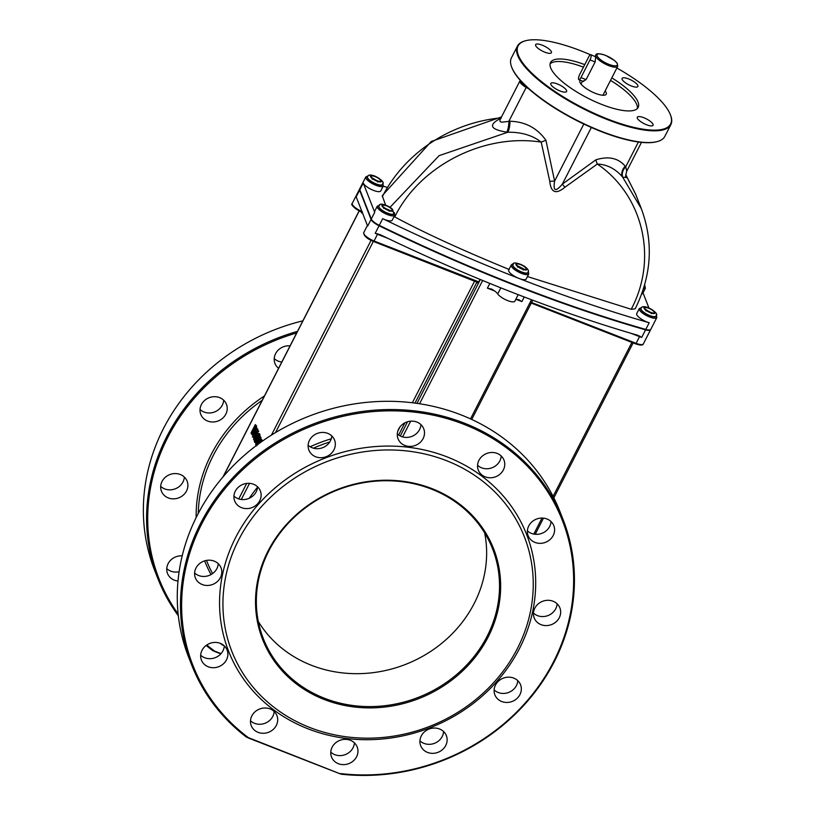 <?xml version="1.0" encoding="UTF-8"?>
<svg xmlns="http://www.w3.org/2000/svg" width="815" height="815" viewBox="0 0 815 815"><rect width="100%" height="100%" fill="white"/><g stroke="black" fill="none" stroke-linecap="round" stroke-linejoin="round"><path stroke-width="1.22" d="M549.789 181.358C550.909 192.686 555.942 194.653 564.907 187.256L597.324 164.039A9.851 3.087 61.4 0 1 595.908 159.801L562.35 184.119C555.535 192.269 552.957 191.26 554.607 181.093L545.928 140.282A9.851 0.988 -21.7 0 0 541.211 142.126L549.789 181.358A9.851 1.925 176.7 0 1 554.607 181.093L583.815 124.033M631.218 309.272C658.123 258.834 643.33 195.457 597.324 164.039C607.165 164.498 615.59 168.837 622.609 177.069L623.098 177.568A9.851 7.264 136.2 0 1 625.737 166.769L625.207 166.219A9.851 7.264 -44.4 0 0 622.609 177.069L641.313 208.681C653.701 242.075 651.654 275.45 635.18 308.824L631.218 309.272L527.458 276.55M385.556 205.064L382.266 195.641L431.267 141.484L501.51 116.932M501.276 118.083C487.971 124.715 489.805 129.402 506.777 132.142L507.806 132.234C521.345 132.03 532.48 135.321 541.211 142.126C483.733 133.13 419.817 165.761 394.735 216.912L394.083 216.556M390.069 207.255L439.102 155.645L507.806 132.234A9.851 2.384 94.7 0 0 510.027 121.241L501.826 122.199L500.145 121.618L499.901 120.182M564.907 187.256A9.851 0.774 47.9 0 1 562.35 184.119L591.333 127.476M506.777 132.142A9.851 2.394 94.3 0 0 508.937 121.15L526.205 87.419L528.874 88.916M626.012 177.731C625.39 177.405 625.635 175.215 626.735 171.16L625.737 166.769L638.41 142.004M623.098 177.568L625.849 177.069M509.263 269.521C461.83 250.042 423.657 232.509 394.735 216.912M513.481 264.111L511.871 264.478M386.911 187.297A590.875 176.672 27.1 0 0 383.193 186.177M368.349 175.785L365.782 176.957A9.851 2.944 27.1 0 0 369.215 181.633A9.851 2.944 27.1 0 0 378.262 186.105A9.851 2.944 27.1 0 0 383.315 185.932L380.748 190.954A9.851 2.944 -152.9 0 1 375.684 191.128A9.851 2.944 -152.9 0 1 363.245 183.059L374.706 212.318A9.851 2.944 -152.9 0 1 374.676 211.248L377.243 206.226A9.851 2.944 27.1 0 0 384.67 213.336A9.851 2.944 27.1 0 0 394.776 215.201L394.226 212.43M394.776 215.201L392.209 220.223A9.851 2.944 -152.9 0 1 382.704 218.654A590.875 176.672 27.1 0 0 518.972 278.424A9.851 2.944 -152.9 0 1 508.672 270.02L511.239 264.997A9.851 2.944 27.1 0 0 518.666 272.108A9.851 2.944 27.1 0 0 528.772 273.972L528.232 271.201M528.772 273.972L526.205 278.995A9.851 2.944 -152.9 0 1 518.972 278.424A590.875 176.672 27.1 0 0 649.198 322.74A9.851 2.944 -152.9 0 1 640.152 318.257A9.851 2.944 -152.9 0 1 636.729 313.592L639.296 308.579A9.851 2.944 27.1 0 0 646.723 315.68A9.851 2.944 27.1 0 0 656.829 317.544L656.279 314.773M648.913 307.907L643.025 292.87M643.381 288.989A9.851 2.944 27.1 0 0 645.368 288.276L642.801 293.298A9.851 2.944 -152.9 0 1 641.68 293.95M515.6 299.726A9.851 2.944 -152.9 0 1 518.646 299.676L519.145 299.818M518.646 299.676L521.875 301.601L524.239 296.986M377.854 233.803L377.488 234.292A9.851 2.944 27.1 0 1 375.216 233.294L380.34 234.74A590.875 176.672 27.1 0 0 511.912 292.228A590.875 176.672 27.1 0 0 637.839 335.311L641.711 337.379L645.562 329.851A9.851 2.944 27.1 0 0 650.625 329.678A9.851 2.944 27.1 0 0 650.696 329.454M489.815 283.426L487.401 288.143L491.791 289.182A9.851 2.944 -152.9 0 1 497.731 293.95L500.848 287.858M491.18 288.887L491.791 289.182M302.864 320.845A199.42 180.288 158.6 0 0 154.646 570.357L157.866 578.579A199.42 180.288 -21.4 0 1 297.495 331.348M166.759 568.575A13.784 12.47 158.6 0 0 179.106 571.733M274.217 358.58A13.784 12.47 158.6 0 0 281.807 362.013M200.021 409.476A13.784 12.47 158.6 0 0 214.63 411.942A13.784 12.47 158.6 0 0 223.687 400.216M160.687 486.341A13.784 12.47 158.6 0 0 175.296 488.806A13.784 12.47 158.6 0 0 184.353 477.081M221.069 653.61L214.467 651.022A198.432 179.402 158.6 0 1 206.827 644.96M214.111 651.226A237.267 70.946 27.1 0 1 212.389 650.39A199.42 180.288 -21.4 0 1 206.185 645.419M178.342 615.763A199.42 180.288 -21.4 0 1 157.866 578.579M535.964 532.796A199.42 180.288 -21.4 0 1 535.608 534.314M296.67 332.948A198.432 179.402 158.6 0 0 178.149 614.011M191.77 665.193L188.55 656.961A199.42 180.288 -21.4 0 1 308.518 416.373A199.42 180.288 -21.4 0 1 559.946 511.565L563.165 519.797A199.42 180.288 158.6 0 0 311.748 424.605A199.42 180.288 158.6 0 0 191.77 665.193A199.42 180.288 158.6 0 0 246.293 736.994A237.267 70.946 27.1 0 0 248.025 737.83L248.025 737.83M200.663 655.189A13.784 12.47 158.6 0 0 215.272 657.654A13.784 12.47 158.6 0 0 224.329 645.928M250.5 720.766A13.784 12.47 158.6 0 0 265.109 723.231A13.784 12.47 158.6 0 0 274.166 711.505M330.758 752.113A13.784 12.47 158.6 0 0 345.366 754.578A13.784 12.47 158.6 0 0 354.423 742.852M419.929 740.825A13.784 12.47 158.6 0 0 434.548 743.29A13.784 12.47 158.6 0 0 443.594 731.564M494.124 689.928A13.784 12.47 158.6 0 0 508.733 692.404A13.784 12.47 158.6 0 0 517.79 680.668M533.458 613.063A13.784 12.47 158.6 0 0 548.067 615.539A13.784 12.47 158.6 0 0 557.124 603.803M527.397 530.83A13.784 12.47 158.6 0 0 542.006 533.295A13.784 12.47 158.6 0 0 551.052 521.569M477.559 465.253A13.784 12.47 158.6 0 0 492.168 467.718A13.784 12.47 158.6 0 0 501.215 455.982M397.292 433.906A13.784 12.47 158.6 0 0 411.911 436.371A13.784 12.47 158.6 0 0 420.958 424.646M308.121 445.194A13.784 12.47 158.6 0 0 322.73 447.659A13.784 12.47 158.6 0 0 331.787 435.923M233.936 496.08A13.784 12.47 158.6 0 0 248.544 498.556A13.784 12.47 158.6 0 0 257.591 486.82M194.602 572.945A13.784 12.47 158.6 0 0 209.211 575.421A13.784 12.47 158.6 0 0 218.257 563.685M340.12 773.802L248.371 737.636A198.432 179.402 -21.4 0 1 283.07 439.805A198.432 179.402 -21.4 0 1 571.254 552.356A198.432 179.402 -21.4 0 1 340.354 773.557L340.12 773.802A237.267 70.946 27.1 0 0 341.689 774.25A199.42 180.288 158.6 0 0 563.165 519.797M590.804 54.687A3.943 1.202 -68.7 0 0 588.756 56.785L579.709 74.46A3.943 1.202 -68.7 0 0 578.894 79.697A3.943 1.202 -68.7 0 0 580.942 77.598L589.979 59.923A3.943 1.202 -68.7 0 0 590.804 54.687L595.663 56.806L595.144 61.94L586.097 79.615L583.194 81.164M670.857 124.634L664.857 136.339A86.166 25.764 -152.9 0 1 657.318 141.555A86.166 25.764 -152.9 0 1 576.684 120.162A86.166 25.764 -152.9 0 1 511.718 67.237A86.166 25.764 -152.9 0 1 511.626 67.003A86.166 25.764 -152.9 0 1 511.443 57.834L517.433 46.129A86.166 25.764 27.1 0 0 517.708 55.532A86.166 25.764 27.1 0 0 595.001 114.375A86.166 25.764 27.1 0 0 670.857 124.634A86.166 25.764 27.1 0 0 670.664 115.465A86.166 25.764 27.1 0 0 670.572 115.231M511.738 67.299A85.677 25.622 27.1 0 0 511.851 67.594A85.677 25.622 27.1 0 0 576.266 120.314A85.677 25.622 27.1 0 0 656.707 141.718A85.677 25.622 27.1 0 0 657.012 141.637M525.278 40.831A86.166 25.764 27.1 0 0 524.972 40.913A86.166 25.764 27.1 0 0 517.433 46.129M616.863 68.002A85.677 25.622 -152.9 0 1 670.348 114.64A85.677 25.622 -152.9 0 1 670.439 114.874A85.677 25.622 -152.9 0 1 582.684 107.763A85.677 25.622 -152.9 0 1 525.583 40.75A85.677 25.622 -152.9 0 1 590.376 54.737M653.049 124.318A8.863 2.649 -152.9 0 1 653.08 125.286A8.863 2.649 -152.9 0 1 643.982 123.605A8.863 2.649 -152.9 0 1 637.299 117.207A8.863 2.649 -152.9 0 1 645.103 118.267A8.863 2.649 -152.9 0 1 653.049 124.318M637.86 85.524A8.863 2.649 -152.9 0 1 637.89 86.482A8.863 2.649 -152.9 0 1 628.793 84.811A8.863 2.649 -152.9 0 1 622.11 78.413A8.863 2.649 -152.9 0 1 629.914 79.463A8.863 2.649 -152.9 0 1 637.86 85.524M551.388 51.742A8.863 2.649 -152.9 0 1 551.419 52.71A8.863 2.649 -152.9 0 1 542.321 51.039A8.863 2.649 -152.9 0 1 535.638 44.642A8.863 2.649 -152.9 0 1 543.442 45.691A8.863 2.649 -152.9 0 1 551.388 51.742M566.578 90.546A8.863 2.649 -152.9 0 1 566.608 91.504A8.863 2.649 -152.9 0 1 557.511 89.833A8.863 2.649 -152.9 0 1 550.828 83.436A8.863 2.649 -152.9 0 1 558.632 84.485A8.863 2.649 -152.9 0 1 566.578 90.546M611.81 77.873A49.236 14.721 -152.9 0 1 638.186 107.386A49.236 14.721 -152.9 0 1 594.848 101.529A49.236 14.721 -152.9 0 1 550.685 67.9A49.236 14.721 -152.9 0 1 550.522 62.531A49.236 14.721 -152.9 0 1 584.742 64.619M550.084 63.886A49.236 14.721 -152.9 0 1 583.459 67.136M610.527 80.39A49.236 14.721 -152.9 0 1 637.35 108.538M580.331 80.257A14.772 4.421 27.1 0 0 579.923 80.736A14.772 4.421 27.1 0 0 591.058 91.402A14.772 4.421 27.1 0 0 606.228 94.204A14.772 4.421 27.1 0 0 606.177 92.584A14.772 4.421 27.1 0 0 605.148 90.903M520.265 80.369A9.851 2.944 27.1 0 0 525.838 86.115M365.782 176.957L359.792 188.672A9.851 2.944 27.1 0 0 359.822 189.752L371.283 219.011A9.851 2.944 27.1 0 0 379.281 225.347A590.875 176.672 27.1 0 0 645.775 329.433A9.851 2.944 27.1 0 0 650.839 329.26L656.829 317.544M480.147 279.453L477.875 283.202A0.988 0.886 -21.4 0 0 477.58 282.102M359.71 188.897A9.851 2.944 27.1 0 0 359.578 189.09A9.851 2.944 27.1 0 0 359.609 190.17L371.07 219.429A9.851 2.944 27.1 0 0 379.067 225.765A590.875 176.672 27.1 0 0 645.562 329.851M361.137 211.798L361.585 212.98L361.137 211.798L361.585 212.98L362.492 211.941L361.626 211.319L361.137 211.798A8.863 2.649 27.1 0 1 352.661 205.003M518.187 294.663L514.866 301.163A9.851 2.944 -152.9 0 1 506.92 300.307A9.851 2.944 -152.9 0 1 497.731 293.95M259.262 443.37L260.973 439.091L262.053 439.957L260.922 442.168M256.745 445.795L260.067 436.779L261.146 437.645L257.683 444.715M257.642 430.575L254.249 437.197L256.735 428.252L252.456 436.616L256.338 429.892L253.547 439.428L257.642 430.575L258.518 430.911L254.922 438.796M254.321 435.882L253.516 437.451L252.64 437.105M256.735 428.252L257.897 429.332L257.163 431.502M255.299 424.595L251.02 432.969L252.263 434.578L254.372 431.879L255.859 427.559L255.299 424.595L256.521 425.827L256.644 428.425M253.394 434.782L252.253 434.212M258.783 433.488L254.504 441.852L256.409 439.041L255.686 444.878L257 439.845L258.579 438.205L259.343 435.933L258.783 433.488L259.659 433.825L260.117 436.799M258.416 440.008L256.124 445.703M256.083 441.72L255.574 442.708L254.708 442.372M254.83 441.21L254.148 440.946L254.718 438.714L255.737 439.428M359.609 190.17L356.186 196.863L367.647 226.122L371.07 219.429M260.973 439.091L258.508 443.92M260.067 436.779L257.397 442.005M262.053 439.957L261.177 439.621M261.146 437.645L260.27 437.298M258.701 431.4L257.835 431.054M254.229 439.682L253.547 439.428M257.897 429.332L257.02 428.996M255.319 428.018L252.579 433.448L251.713 432.521L255.013 426.082L255.319 428.018M251.377 433.865L253.139 434.925M255.35 427.468L252.589 432.867L253.455 433.784M252.579 433.448L251.876 432.918L252.742 433.264M252.589 432.867L251.713 432.521M258.324 437.757L257.56 438.847L256.878 438.113L258.487 434.966L258.324 437.757M257.56 438.847L257.061 438.572L257.632 438.796M258.783 436.443L257.754 438.45L256.878 438.113M257.876 440.192L257 439.845M256.205 445.082L255.686 444.878M255.645 439.611L254.963 439.346M254.718 438.714L254.148 440.946M182.203 555.84A13.784 12.47 158.6 0 0 168.124 563.674A13.784 12.47 158.6 0 0 167.513 573.485A13.784 12.47 158.6 0 0 177.996 581.034M220.366 643.402A13.784 12.47 158.6 0 0 224.084 645.704M290.059 345.866A13.784 12.47 158.6 0 0 275.582 353.679A13.784 12.47 158.6 0 0 274.971 363.48A13.784 12.47 158.6 0 0 278.577 368.319M201.387 404.576A13.784 12.47 158.6 0 0 200.785 414.377A13.784 12.47 158.6 0 0 218.165 420.958A13.784 12.47 158.6 0 0 226.458 404.322A13.784 12.47 158.6 0 0 214.406 396.701A13.784 12.47 158.6 0 0 201.387 404.576M162.053 481.441A13.784 12.47 158.6 0 0 161.452 491.241A13.784 12.47 158.6 0 0 178.831 497.822A13.784 12.47 158.6 0 0 187.124 481.186A13.784 12.47 158.6 0 0 175.072 473.566A13.784 12.47 158.6 0 0 162.053 481.441M484.66 532.898A123.096 111.288 -21.4 0 1 474.228 603.395A123.096 111.288 -21.4 0 1 367.718 673.221A123.096 111.288 -21.4 0 1 258.314 621.519M488.144 637.045A124.084 112.185 158.6 0 0 369.765 481.278A124.084 112.185 158.6 0 0 276.336 663.848A124.084 112.185 158.6 0 0 488.144 637.045M487.115 636.311A123.096 111.288 -21.4 0 1 370.917 706.595A123.096 111.288 -21.4 0 1 263.306 638.542A123.096 111.288 -21.4 0 1 337.359 490.039A123.096 111.288 -21.4 0 1 492.555 548.79A123.096 111.288 -21.4 0 1 487.115 636.311M517.413 648.475A157.071 142.004 158.6 0 0 367.555 451.296A157.071 142.004 158.6 0 0 249.288 682.41A157.071 142.004 158.6 0 0 517.413 648.475M519.573 648.322A160.025 144.683 158.6 0 0 366.893 447.435A160.025 144.683 158.6 0 0 246.405 682.899A160.025 144.683 158.6 0 0 519.573 648.322M202.028 650.289A13.784 12.47 158.6 0 0 201.417 660.089A13.784 12.47 158.6 0 0 218.807 666.67A13.784 12.47 158.6 0 0 227.1 650.034A13.784 12.47 158.6 0 0 215.048 642.414A13.784 12.47 158.6 0 0 202.028 650.289M251.866 715.865A13.784 12.47 158.6 0 0 251.254 725.666A13.784 12.47 158.6 0 0 268.644 732.247A13.784 12.47 158.6 0 0 276.937 715.621A13.784 12.47 158.6 0 0 264.885 707.991A13.784 12.47 158.6 0 0 251.866 715.865M332.123 747.212A13.784 12.47 158.6 0 0 331.522 757.013A13.784 12.47 158.6 0 0 348.902 763.594A13.784 12.47 158.6 0 0 357.194 746.958A13.784 12.47 158.6 0 0 345.142 739.337A13.784 12.47 158.6 0 0 332.123 747.212M421.294 735.925A13.784 12.47 158.6 0 0 420.693 745.725A13.784 12.47 158.6 0 0 438.073 752.306A13.784 12.47 158.6 0 0 446.365 735.68A13.784 12.47 158.6 0 0 434.314 728.05A13.784 12.47 158.6 0 0 421.294 735.925M495.489 685.028A13.784 12.47 158.6 0 0 494.878 694.838A13.784 12.47 158.6 0 0 512.268 701.42A13.784 12.47 158.6 0 0 520.561 684.783A13.784 12.47 158.6 0 0 508.509 677.163A13.784 12.47 158.6 0 0 495.489 685.028M534.823 608.163A13.784 12.47 158.6 0 0 534.212 617.974A13.784 12.47 158.6 0 0 551.602 624.555A13.784 12.47 158.6 0 0 559.895 607.919A13.784 12.47 158.6 0 0 547.843 600.298A13.784 12.47 158.6 0 0 534.823 608.163M528.762 525.93A13.784 12.47 158.6 0 0 528.151 535.73A13.784 12.47 158.6 0 0 545.53 542.311A13.784 12.47 158.6 0 0 553.823 525.675A13.784 12.47 158.6 0 0 541.771 518.055A13.784 12.47 158.6 0 0 528.762 525.93M478.925 460.353A13.784 12.47 158.6 0 0 478.313 470.153A13.784 12.47 158.6 0 0 495.693 476.734A13.784 12.47 158.6 0 0 503.986 460.098A13.784 12.47 158.6 0 0 491.934 452.478A13.784 12.47 158.6 0 0 478.925 460.353M398.667 429.006A13.784 12.47 158.6 0 0 398.056 438.806A13.784 12.47 158.6 0 0 415.436 445.387A13.784 12.47 158.6 0 0 423.729 428.751A13.784 12.47 158.6 0 0 411.677 421.131A13.784 12.47 158.6 0 0 398.667 429.006M309.486 440.294A13.784 12.47 158.6 0 0 308.885 450.094A13.784 12.47 158.6 0 0 326.265 456.675A13.784 12.47 158.6 0 0 334.558 440.039A13.784 12.47 158.6 0 0 322.506 432.419A13.784 12.47 158.6 0 0 309.486 440.294M235.301 491.18A13.784 12.47 158.6 0 0 234.689 500.991A13.784 12.47 158.6 0 0 252.069 507.562A13.784 12.47 158.6 0 0 260.362 490.936A13.784 12.47 158.6 0 0 248.31 483.315A13.784 12.47 158.6 0 0 235.301 491.18M195.967 568.045A13.784 12.47 158.6 0 0 195.356 577.855A13.784 12.47 158.6 0 0 212.735 584.426A13.784 12.47 158.6 0 0 221.028 567.8A13.784 12.47 158.6 0 0 208.976 560.18A13.784 12.47 158.6 0 0 195.967 568.045M367.504 176.784A8.405 2.516 27.1 0 0 373.841 182.845A8.405 2.516 27.1 0 0 382.459 184.435C384.629 182.733 382.092 179.942 374.839 176.071C370.479 174.512 368.034 174.746 367.504 176.784M378.955 206.052A8.405 2.516 27.1 0 0 385.291 212.114A8.405 2.516 27.1 0 0 393.92 213.703L391.893 208.569C383.784 203.709 379.474 202.874 378.955 206.052M641.008 308.396A8.405 2.516 27.1 0 0 647.344 314.458A8.405 2.516 27.1 0 0 655.973 316.057C658.143 314.346 655.606 311.554 648.353 307.683C643.982 306.124 641.537 306.359 641.008 308.396M643.921 287.247A8.405 2.516 27.1 0 0 644.512 286.788L644.696 284.608M514.071 267.259A8.405 2.516 27.1 0 0 522.018 272.098A8.405 2.516 27.1 0 0 527.916 272.475C529.302 271.1 528.14 269.021 524.422 266.25C516.557 262.389 512.737 261.91 512.961 264.824A8.405 2.516 27.1 0 0 514.071 267.259M625.207 166.219C618.361 158.059 608.591 155.92 595.908 159.801M382.286 196.71A139.345 125.979 -21.4 0 1 501.042 117.839M545.928 140.282C537.207 128.037 525.237 121.69 510.027 121.241M625.726 174.644L635.731 194.428M500.145 119.591L519.929 80.93A9.851 2.944 27.1 0 0 526.205 87.419L526.561 86.798M528.212 271.517A8.863 2.649 -152.9 0 1 519.44 271.11A8.863 2.649 -152.9 0 1 513.369 264.06M487.401 288.143L494.552 290.935M516.506 299.512L521.875 301.601M402.61 436.891L410.658 421.182M419.572 403.761L482.653 280.492M531.492 299.737L470.51 418.9M214.885 651.531L220.845 653.854M248.789 738.135L339.519 773.567M595.144 61.94L589.979 59.923M586.097 79.615L580.942 77.598M605.433 55.359A11.329 3.382 -152.9 0 1 616.782 65.516A11.329 3.382 -152.9 0 1 599.382 58.721A11.329 3.382 -152.9 0 1 605.433 55.359M595.816 55.094A12.306 3.678 27.1 0 0 595.857 56.439A12.306 3.678 27.1 0 0 606.89 64.843A12.306 3.678 27.1 0 0 617.729 66.31L617.23 63.305L614.479 60.463L605.362 55.277C598.984 53.321 595.806 53.26 595.816 55.094L595.154 56.388M644.797 285.821A8.863 2.649 -152.9 0 1 643.819 287.593M656.258 315.089A8.863 2.649 -152.9 0 1 647.283 314.58A8.863 2.649 -152.9 0 1 641.619 307.601M645.775 329.433L649.198 322.74M394.205 212.746A8.863 2.649 -152.9 0 1 385.23 212.236A8.863 2.649 -152.9 0 1 379.566 205.248M371.283 219.011L374.706 212.318M379.281 225.347L382.704 218.654M382.755 183.477A8.863 2.649 -152.9 0 1 373.769 182.968A8.863 2.649 -152.9 0 1 368.115 175.989M359.822 189.752L363.245 183.059M478.762 282.153A1.966 1.783 158.6 0 0 478.008 281.582L477.498 282.112L373.657 241.495M478.008 281.582L374.054 240.985L373.474 241.434A8.863 2.649 27.1 0 1 364.111 234.272M387.838 238.337L377.488 234.292L374.054 240.985A9.851 2.944 -152.9 0 1 363.755 232.581L367.392 225.48M375.216 233.294L379.067 225.765M361.626 211.319A9.851 2.944 -152.9 0 1 352.304 203.312L359.578 189.09M630.963 333.294L639.541 336.636L636.107 343.329L532.164 302.732L531.655 303.262L635.598 343.859C640.376 345.458 642.954 345.478 643.341 343.899A9.851 2.944 -152.9 0 1 636.107 343.329L635.598 343.859L531.757 303.251M530.524 303.475L531.584 303.18A0.988 0.886 -21.4 0 0 531.268 303.109M532.164 302.732A1.966 1.783 158.6 0 0 531.533 302.599M639.907 336.147L639.541 336.636A9.851 2.944 27.1 0 0 641.711 337.379M480.33 279.535L416.964 403.374M407.561 421.752L400.277 435.994M477.427 282.082L477.875 283.202M398.647 435.016L404.882 422.842M414.978 403.099L476.999 281.909M361.147 211.849L361.585 212.98M241.281 499.483L249.533 483.356M275.501 432.602L373.331 241.423M331.257 438.796A139.844 126.427 158.6 0 0 310.189 446.773M257.56 487.176A139.844 126.427 158.6 0 0 249.309 498.23M474.656 281.002L412.349 402.763M400.002 426.897L397.761 431.278M371.059 240.394L271.405 435.129M246.69 483.417L238.754 498.923M631.89 342.412L553.09 496.386M542.006 518.055L533.805 534.08M359.232 210.942L223.269 476.612M258.477 442.861L257.601 442.525M257.52 444.654L256.807 444.379M256.521 425.827L255.655 425.491M256.735 427.895L255.859 427.559M260.219 436.27L259.343 435.933M260.046 434.833L259.18 434.497M259.211 438.46L258.579 438.205M211.024 574.565A149.41 135.076 -21.4 0 1 204.636 560.873M196.15 517.596A149.41 135.076 -21.4 0 1 264.417 395.978M262.226 400.277A147.505 133.354 158.6 0 0 213.102 455.758A147.505 133.354 158.6 0 0 198.269 513.43M206.501 560.414A147.505 133.354 158.6 0 0 212.562 573.587M313.429 448.179A137.867 124.644 -21.4 0 1 329.749 441.995M375.002 176.254A6.153 1.844 27.1 0 0 371.711 178.078A6.153 1.844 27.1 0 0 381.165 181.776A6.153 1.844 27.1 0 0 375.002 176.254M375.134 176.6A5.277 1.579 27.1 0 0 372.312 178.169A5.277 1.579 27.1 0 0 380.422 181.338A5.277 1.579 27.1 0 0 375.134 176.6M376.795 180.686A3.036 0.907 27.1 0 0 374.503 179.402A3.036 0.907 27.1 0 0 373.851 179.178M391.424 208.375A6.153 1.844 27.1 0 0 382.092 204.972A6.153 1.844 27.1 0 0 388.735 210.555A6.153 1.844 27.1 0 0 391.424 208.375M390.854 208.324A5.277 1.579 27.1 0 0 382.846 205.4A5.277 1.579 27.1 0 0 388.541 210.189A5.277 1.579 27.1 0 0 390.854 208.324M388.256 209.954A3.036 0.907 27.1 0 0 385.312 208.446M648.506 307.866A6.153 1.844 27.1 0 0 645.215 309.69A6.153 1.844 27.1 0 0 654.679 313.388A6.153 1.844 27.1 0 0 648.506 307.866M648.648 308.213A5.277 1.579 27.1 0 0 645.826 309.781A5.277 1.579 27.1 0 0 653.936 312.95A5.277 1.579 27.1 0 0 648.648 308.213M650.309 312.298A3.036 0.907 27.1 0 0 648.017 311.014A3.036 0.907 27.1 0 0 647.365 310.79M516.751 265.721A6.153 1.844 27.1 0 0 526.337 269.918A6.153 1.844 27.1 0 0 521.152 264.58A6.153 1.844 27.1 0 0 516.751 265.721M517.413 265.863A5.277 1.579 27.1 0 0 525.644 269.47A5.277 1.579 27.1 0 0 521.192 264.885A5.277 1.579 27.1 0 0 517.413 265.863M522.252 268.726A3.036 0.907 27.1 0 0 519.308 267.218M635.649 194.214L625.737 174.593M641.313 208.681L635.639 194.184M512.411 264.029L511.239 264.997M626.735 171.16L641.466 142.37M214.661 651.47L220.824 653.875M248.565 738.074L339.651 773.649M583.53 81.51L578.894 79.697M656.707 141.718L657.318 141.555M511.851 67.594L511.626 67.003M525.583 40.75L524.972 40.913M670.439 114.874L670.664 115.465M602.917 95.253L617.729 66.31M581.003 84.037L582.501 81.103M645.368 288.276L644.818 285.515M641.863 307.398L639.296 308.579M379.81 205.054L377.243 206.226M383.315 185.932L382.775 183.161M363.755 232.581C363.735 235.759 366.995 238.734 373.545 241.515L477.916 282.51M361.636 212.297L361.177 211.869C353.353 207.377 350.389 204.534 352.304 203.312M643.341 343.899L650.625 329.678M535.211 534.283L543.473 518.136M553.843 497.863L633.143 342.901M251.876 434.589L252.752 434.935M222.984 476.958L359.14 210.891M532.755 300.205L471.732 419.46M377.681 181.989L378.72 181.144C377.447 181.113 375.328 180.023 372.353 177.894L372.282 179.229M383.743 208.497L383.814 207.163C384.588 208.171 386.707 209.251 390.181 210.413L389.142 211.258M651.185 313.602L652.224 312.766C650.961 312.726 648.842 311.646 645.867 309.506L645.786 310.841M523.138 270.03L524.177 269.184L517.82 265.935L517.739 267.269"/></g></svg>
